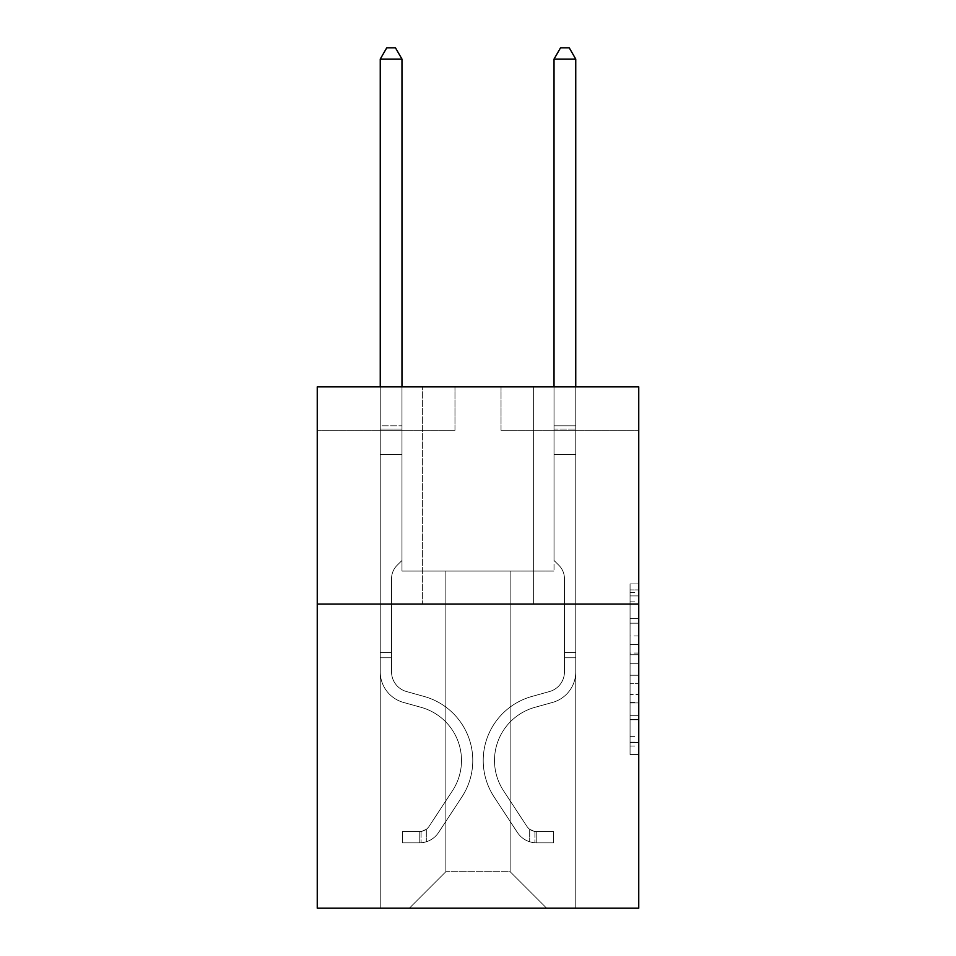 <?xml version="1.0" encoding="UTF-8"?>
<svg xmlns="http://www.w3.org/2000/svg" width="956" height="956" viewBox="0 0 956 956"><rect width="100%" height="100%" fill="white"/><g stroke="black" fill="none" stroke-linecap="round" stroke-linejoin="round"><path stroke-width="0.72" stroke-dasharray="4.78 3.58" d="M630.064 635.991L630.064 663.273L638.751 663.273L638.751 746.015L638.751 592.493L638.751 663.273L630.064 663.273L630.064 589.924L630.064 754.535L630.064 583.961L630.064 742.597L638.751 742.597L630.064 742.597L638.751 742.597L630.064 742.597L630.064 715.303L630.064 754.535L638.751 754.535L638.751 583.961L638.751 742.167L638.751 675.223L630.064 675.223L638.751 675.223L638.751 715.303L638.751 595.899L630.064 595.899L638.751 595.899L638.751 754.535L638.751 592.493L638.751 754.535L630.064 754.535L630.064 583.961L638.751 583.961L638.751 592.493L638.751 583.961L638.751 592.493L638.751 583.961L638.751 589.924L638.751 583.961L630.064 583.961L630.064 595.899L638.751 595.899L630.064 595.899L630.064 635.991L638.751 635.991M533.615 386.845L533.615 604.084L422.385 604.084L533.615 604.084L422.385 604.084L533.615 604.084L533.615 386.845L422.385 386.845L422.385 604.084L422.385 386.845L533.615 386.845M638.751 653.044L638.751 644.511L638.751 653.044L630.064 653.044L630.064 618.711L630.064 719.784L630.064 694.415L638.751 694.415L630.064 694.415L630.064 754.535L638.751 754.535L630.064 754.535L638.751 754.535L630.064 754.535L630.064 583.961L638.751 583.961L630.064 583.961L638.751 583.961L630.064 583.961L630.064 653.044L638.751 653.044M638.751 604.084L638.751 908.2L317.249 908.2L317.249 604.084L638.751 604.084L638.751 386.845L501.028 386.845L638.751 386.845L638.751 430.296L638.751 386.845L317.249 386.845L454.972 386.845L317.249 386.845L317.249 604.084L638.751 604.084L317.249 604.084M510.146 571.067L510.146 871.705L546.641 908.2L575.751 908.2L575.751 430.296L554.026 430.296L575.751 430.296L554.026 430.296L575.751 430.296L554.026 430.296L575.751 430.296L554.026 430.296L575.751 430.296L554.026 430.296L575.751 430.296L554.026 430.296L575.751 430.296L575.751 908.2L575.751 430.296L575.751 908.2L575.751 430.296L575.751 908.2L575.751 430.296L575.751 908.2L575.751 430.296L575.751 908.2L575.751 430.296L575.751 908.2L409.359 908.2L546.641 908.2L510.146 871.705L546.641 908.2L510.146 871.705L546.641 908.2L510.146 871.705L546.641 908.2L510.146 871.705L546.641 908.2L510.146 871.705L546.641 908.2L510.146 871.705L445.855 871.705L445.855 571.067L445.855 871.705L445.855 571.067L445.855 871.705L409.359 908.2L445.855 871.705L409.359 908.2L445.855 871.705L445.855 571.067L510.146 571.067L510.146 871.705L546.641 908.2L510.146 871.705L510.146 571.067L510.146 871.705L510.146 571.067L510.146 871.705L510.146 571.067L510.146 871.705L510.146 571.067L510.146 871.705L510.146 571.067L510.146 871.705L510.146 571.067L401.974 571.067L401.974 430.296L380.249 430.296L380.249 908.2L409.359 908.2L380.249 908.2L409.359 908.2L380.249 908.2L409.359 908.2L380.249 908.2L409.359 908.2L380.249 908.2L409.359 908.2L380.249 908.2L409.359 908.2L380.249 908.2L380.249 430.296L380.249 908.2L380.249 430.296L380.249 908.2L380.249 430.296L380.249 908.2L380.249 430.296L380.249 908.2L380.249 430.296L380.249 908.2L380.249 430.296L401.974 430.296L380.249 430.296L401.974 430.296L380.249 430.296L401.974 430.296L380.249 430.296L401.974 430.296L380.249 430.296L401.974 430.296L380.249 430.296L401.974 430.296L401.974 571.067L401.974 430.296L401.974 571.067L401.974 430.296L401.974 571.067L401.974 430.296L401.974 571.067L401.974 430.296L401.974 571.067L401.974 430.296L401.974 571.067L445.855 571.067L401.974 571.067L445.855 571.067L401.974 571.067L445.855 571.067L401.974 571.067L445.855 571.067L401.974 571.067L445.855 571.067L401.974 571.067L445.855 571.067L445.855 871.705L409.359 908.2L445.855 871.705L445.855 571.067L445.855 871.705L409.359 908.2L445.855 871.705L445.855 571.067L445.855 871.705L409.359 908.2L445.855 871.705L445.855 571.067L445.855 871.705L409.359 908.2L445.855 871.705L445.855 571.067L445.855 871.705L409.359 908.2L445.855 871.705L510.146 871.705L510.146 571.067L554.026 571.067L510.146 571.067M454.972 430.296L317.249 430.296L454.972 430.296L454.972 386.845L454.972 430.296M317.249 430.296L317.249 386.845L317.249 430.296M501.028 430.296L638.751 430.296L501.028 430.296L501.028 386.845L501.028 430.296M554.026 430.296L554.026 571.067L554.026 430.296M630.064 663.273L638.751 663.273L630.064 663.273M630.064 589.924L630.064 583.961L630.064 589.924L638.751 589.924L630.064 589.924M630.064 719.354L630.064 683.743L630.064 719.354L638.751 719.354L630.064 719.354M630.064 683.743L630.064 675.223L638.751 675.223L630.064 675.223L630.064 683.743L638.751 683.743L630.064 683.743M630.064 618.711L630.064 595.899L630.064 618.711L638.751 618.711L630.064 618.711M630.064 583.961L638.751 583.961L630.064 583.961L630.064 592.493L630.064 583.961L638.751 583.961M630.064 754.535L638.751 754.535L630.064 754.535L630.064 746.015L630.064 754.535M380.249 657.776L380.249 59.093L380.249 454.447L380.249 59.093L401.974 59.093L401.974 425.779L401.974 59.093L380.249 59.093L386.762 47.8L395.449 47.8L386.762 47.8L380.249 59.093L380.249 454.447L380.249 59.093L401.974 59.093L395.449 47.8L401.974 59.093L401.974 454.447L380.249 454.447L380.249 429.017L380.249 454.447L401.974 454.447L401.974 560.455L397.075 565.355A18.881 18.881 0 0 0 391.542 578.703A18.881 18.881 0 0 1 397.075 565.355L401.974 560.455L401.974 59.093L380.249 59.093L386.762 47.8L395.449 47.8L386.762 47.8L380.249 59.093L380.249 429.017L380.249 59.093L401.974 59.093L395.449 47.8L401.974 59.093L401.974 454.447L380.249 454.447L380.249 671.865A31.715 31.715 0 0 0 403.444 702.421A31.715 31.715 0 0 1 380.249 671.865L380.249 454.447L401.974 454.447L401.974 560.455L397.075 565.355A18.881 18.881 0 0 0 391.542 578.703A18.881 18.881 0 0 1 397.075 565.355L401.974 560.455L401.974 59.093L380.249 59.093L386.762 47.8L395.449 47.8L386.762 47.8L380.249 59.093L380.249 671.865A31.715 31.715 0 0 0 403.444 702.421A31.715 31.715 0 0 1 380.249 671.865L380.249 454.447L401.974 454.447L401.974 560.455L397.075 565.355A18.881 18.881 0 0 0 391.542 578.703A18.881 18.881 0 0 1 397.075 565.355L401.974 560.455L401.974 454.447L380.249 454.447L380.249 671.865A31.715 31.715 0 0 0 403.444 702.421A31.715 31.715 0 0 1 380.249 671.865L380.249 454.447L401.974 454.447L401.974 429.017L401.974 560.455L397.075 565.355A18.881 18.881 0 0 0 391.542 578.703A18.881 18.881 0 0 1 397.075 565.355L401.974 560.455L401.974 454.447L380.249 454.447L380.249 671.865A31.715 31.715 0 0 0 403.444 702.421L421.13 707.344L403.444 702.421A31.715 31.715 0 0 1 380.249 671.865L380.249 454.447L401.974 454.447L401.974 425.779L401.974 560.455L397.075 565.355A18.881 18.881 0 0 0 391.542 578.703A18.881 18.881 0 0 1 397.075 565.355L401.974 560.455L401.974 454.447L380.249 454.447L380.249 671.865A31.715 31.715 0 0 0 403.444 702.421A31.715 31.715 0 0 1 380.249 671.865L380.249 454.447L401.974 454.447L401.974 59.093L395.449 47.8L401.974 59.093L401.974 560.455L397.075 565.355A18.881 18.881 0 0 0 391.542 578.703A18.881 18.881 0 0 1 397.075 565.355L401.974 560.455L401.974 454.447L380.249 454.447L380.249 671.865L380.249 657.776L391.542 657.776L391.542 652.566L380.249 652.566L391.542 652.566L391.542 671.865L391.542 578.703L391.542 671.865A20.423 20.423 0 0 0 406.479 691.535A20.423 20.423 0 0 1 391.542 671.865L391.542 578.703L391.542 671.865L391.542 652.566L380.249 652.566L391.542 652.566L391.542 671.865A20.423 20.423 0 0 0 406.479 691.535A20.423 20.423 0 0 1 391.542 671.865L391.542 578.703L391.542 671.865A20.423 20.423 0 0 0 406.479 691.535A20.423 20.423 0 0 1 391.542 671.865L391.542 578.703L391.542 671.865L391.542 652.566L380.249 652.566L391.542 652.566L391.542 671.865A20.423 20.423 0 0 0 406.479 691.535L424.165 696.47L406.479 691.535A20.423 20.423 0 0 1 391.542 671.865L391.542 578.703L391.542 671.865A20.423 20.423 0 0 0 406.479 691.535A20.423 20.423 0 0 1 391.542 671.865L391.542 578.703L391.542 671.865L391.542 657.776L380.249 657.776M419.78 842.857A23.028 23.028 0 0 0 438.601 832.461L461.891 796.957A66.478 66.478 0 0 0 424.165 696.47L406.479 691.535A20.423 20.423 0 0 1 391.542 671.865A20.423 20.423 0 0 0 406.479 691.535L424.165 696.47L406.479 691.535A20.423 20.423 0 0 1 391.542 671.865A20.423 20.423 0 0 0 406.479 691.535A20.423 20.423 0 0 1 391.542 671.865A20.423 20.423 0 0 0 406.479 691.535L424.165 696.47A66.478 66.478 0 0 1 461.891 796.957A66.478 66.478 0 0 0 424.165 696.47L406.479 691.535A20.423 20.423 0 0 1 391.542 671.865A20.423 20.423 0 0 0 406.479 691.535L424.165 696.47L406.479 691.535A20.423 20.423 0 0 1 391.542 671.865A20.423 20.423 0 0 0 406.479 691.535A20.423 20.423 0 0 1 391.542 671.865A20.423 20.423 0 0 0 406.479 691.535L424.165 696.47L406.479 691.535A20.423 20.423 0 0 1 391.542 671.865A20.423 20.423 0 0 0 406.479 691.535L424.165 696.47A66.478 66.478 0 0 1 461.891 796.957A66.478 66.478 0 0 0 424.165 696.47L406.479 691.535L424.165 696.47A66.478 66.478 0 0 1 461.891 796.957L438.601 832.461L461.891 796.957A66.478 66.478 0 0 0 424.165 696.47L406.479 691.535L424.165 696.47A66.478 66.478 0 0 1 461.891 796.957A66.478 66.478 0 0 0 424.165 696.47L406.479 691.535L424.165 696.47A66.478 66.478 0 0 1 461.891 796.957A66.478 66.478 0 0 0 424.165 696.47L406.479 691.535L424.165 696.47A66.478 66.478 0 0 1 461.891 796.957L438.601 832.461L461.891 796.957A66.478 66.478 0 0 0 424.165 696.47A66.478 66.478 0 0 1 461.891 796.957A66.478 66.478 0 0 0 424.165 696.47A66.478 66.478 0 0 1 461.891 796.957L438.601 832.461A23.028 23.028 0 0 1 426.304 841.782A23.028 23.028 0 0 0 438.601 832.461L461.891 796.957A66.478 66.478 0 0 0 424.165 696.47A66.478 66.478 0 0 1 461.891 796.957L438.601 832.461L461.891 796.957A66.478 66.478 0 0 0 424.165 696.47A66.478 66.478 0 0 1 461.891 796.957A66.478 66.478 0 0 0 424.165 696.47A66.478 66.478 0 0 1 461.891 796.957L438.601 832.461L461.891 796.957A66.478 66.478 0 0 0 424.165 696.47A66.478 66.478 0 0 1 461.891 796.957L438.601 832.461A23.028 23.028 0 0 1 426.304 841.782C419.6 843.204 419.6 843.204 426.304 841.782C419.6 843.204 419.6 843.204 426.304 841.782A23.028 23.028 0 0 0 438.601 832.461L461.891 796.957L438.601 832.461A23.028 23.028 0 0 1 426.304 841.782C419.6 843.204 419.6 843.204 426.304 841.782C419.6 843.204 419.6 843.204 426.304 841.782A23.028 23.028 0 0 0 438.601 832.461L461.891 796.957L438.601 832.461A23.028 23.028 0 0 1 426.304 841.782C419.6 843.204 419.6 843.204 426.304 841.782C419.6 843.204 419.6 843.204 426.304 841.782A23.028 23.028 0 0 0 438.601 832.461L461.891 796.957L438.601 832.461A23.028 23.028 0 0 1 426.304 841.782C419.6 843.204 419.6 843.204 426.304 841.782C419.6 843.204 419.6 843.204 426.304 841.782A23.028 23.028 0 0 0 438.601 832.461L461.891 796.957L438.601 832.461A23.028 23.028 0 0 1 426.304 841.782C419.6 843.204 419.6 843.204 426.304 841.782C419.6 843.204 419.6 843.204 426.304 841.782A23.028 23.028 0 0 0 438.601 832.461A23.028 23.028 0 0 1 419.78 842.857L419.78 831.553A11.735 11.735 0 0 0 429.16 826.271L452.451 790.767A55.173 55.173 0 0 0 421.13 707.344L403.444 702.421A31.715 31.715 0 0 1 380.249 671.865A31.715 31.715 0 0 0 403.444 702.421L421.13 707.344A55.173 55.173 0 0 1 452.451 790.767A55.173 55.173 0 0 0 421.13 707.344L403.444 702.421A31.715 31.715 0 0 1 380.249 671.865A31.715 31.715 0 0 0 403.444 702.421A31.715 31.715 0 0 1 380.249 671.865A31.715 31.715 0 0 0 403.444 702.421L421.13 707.344L403.444 702.421A31.715 31.715 0 0 1 380.249 671.865A31.715 31.715 0 0 0 403.444 702.421L421.13 707.344L403.444 702.421A31.715 31.715 0 0 1 380.249 671.865A31.715 31.715 0 0 0 403.444 702.421A31.715 31.715 0 0 1 380.249 671.865A31.715 31.715 0 0 0 403.444 702.421L421.13 707.344A55.173 55.173 0 0 1 452.451 790.767A55.173 55.173 0 0 0 421.13 707.344L403.444 702.421A31.715 31.715 0 0 1 380.249 671.865A31.715 31.715 0 0 0 403.444 702.421L421.13 707.344A55.173 55.173 0 0 1 452.451 790.767L429.16 826.271L452.451 790.767A55.173 55.173 0 0 0 421.13 707.344L403.444 702.421L421.13 707.344A55.173 55.173 0 0 1 452.451 790.767A55.173 55.173 0 0 0 421.13 707.344L403.444 702.421L421.13 707.344A55.173 55.173 0 0 1 452.451 790.767A55.173 55.173 0 0 0 421.13 707.344L403.444 702.421L421.13 707.344A55.173 55.173 0 0 1 452.451 790.767L429.16 826.271L452.451 790.767A55.173 55.173 0 0 0 421.13 707.344A55.173 55.173 0 0 1 452.451 790.767A55.173 55.173 0 0 0 421.13 707.344A55.173 55.173 0 0 1 452.451 790.767L429.16 826.271A11.735 11.735 0 0 1 426.304 829.282C419.72 832.306 419.72 832.306 426.304 829.282C419.72 832.306 419.72 832.306 426.304 829.282A11.735 11.735 0 0 0 429.16 826.271L452.451 790.767A55.173 55.173 0 0 0 421.13 707.344A55.173 55.173 0 0 1 452.451 790.767L429.16 826.271L452.451 790.767A55.173 55.173 0 0 0 421.13 707.344A55.173 55.173 0 0 1 452.451 790.767A55.173 55.173 0 0 0 421.13 707.344A55.173 55.173 0 0 1 452.451 790.767L429.16 826.271L452.451 790.767A55.173 55.173 0 0 0 421.13 707.344A55.173 55.173 0 0 1 452.451 790.767L429.16 826.271A11.735 11.735 0 0 1 426.304 829.282C419.72 832.306 419.72 832.306 426.304 829.282C419.72 832.306 419.72 832.306 426.304 829.282A11.735 11.735 0 0 0 429.16 826.271L452.451 790.767L429.16 826.271A11.735 11.735 0 0 1 426.304 829.282C419.72 832.306 419.72 832.306 426.304 829.282C419.72 832.306 419.72 832.306 426.304 829.282A11.735 11.735 0 0 0 429.16 826.271L452.451 790.767L429.16 826.271A11.735 11.735 0 0 1 426.304 829.282C419.72 832.306 419.72 832.306 426.304 829.282C419.72 832.306 419.72 832.306 426.304 829.282A11.735 11.735 0 0 0 429.16 826.271L452.451 790.767L429.16 826.271A11.735 11.735 0 0 1 426.304 829.282C419.72 832.306 419.72 832.306 426.304 829.282C419.72 832.306 419.72 832.306 426.304 829.282A11.735 11.735 0 0 0 429.16 826.271L452.451 790.767L429.16 826.271A11.735 11.735 0 0 1 426.304 829.282C419.72 832.306 419.72 832.306 426.304 829.282C419.72 832.306 419.72 832.306 426.304 829.282A11.735 11.735 0 0 0 429.16 826.271A11.735 11.735 0 0 1 419.78 831.553L419.78 842.857L402.404 842.857L419.78 842.857A23.028 23.028 0 0 0 438.601 832.461A23.028 23.028 0 0 1 419.78 842.857L419.78 831.553L402.404 831.565L419.78 831.553A11.735 11.735 0 0 0 429.16 826.271A11.735 11.735 0 0 1 419.78 831.553L419.78 842.857L402.404 842.857L402.404 831.565L402.404 842.857L419.78 842.857A23.028 23.028 0 0 0 438.601 832.461A23.028 23.028 0 0 1 419.78 842.857L419.78 831.553L402.404 831.565L419.78 831.553A11.735 11.735 0 0 0 429.16 826.271A11.735 11.735 0 0 1 419.78 831.553L419.78 842.857L402.404 842.857L402.404 831.565L402.404 842.857L419.78 842.857A23.028 23.028 0 0 0 438.601 832.461A23.028 23.028 0 0 1 419.78 842.857L419.78 831.553L402.404 831.565L419.78 831.553A11.735 11.735 0 0 0 429.16 826.271A11.735 11.735 0 0 1 419.78 831.553L419.78 842.857L402.404 842.857L402.404 831.565L402.404 842.857L419.78 842.857A23.028 23.028 0 0 0 438.601 832.461A23.028 23.028 0 0 1 419.78 842.857L419.78 831.553L402.404 831.565L419.78 831.553A11.735 11.735 0 0 0 429.16 826.271A11.735 11.735 0 0 1 419.78 831.553L419.78 842.857L402.404 842.857L402.404 831.565L402.404 842.857L419.78 842.857A23.028 23.028 0 0 0 438.601 832.461A23.028 23.028 0 0 1 419.78 842.857L419.78 831.553L402.404 831.565L419.78 831.553A11.735 11.735 0 0 0 429.16 826.271A11.735 11.735 0 0 1 419.78 831.553L419.78 842.857L402.404 842.857L402.404 831.565L402.404 842.857L419.78 842.857M575.751 657.776L575.751 59.093L575.751 454.447L575.751 59.093L554.026 59.093L554.026 425.779L554.026 59.093L575.751 59.093L569.238 47.8L560.551 47.8L569.238 47.8L575.751 59.093L575.751 454.447L575.751 59.093L554.026 59.093L560.551 47.8L554.026 59.093L554.026 454.447L575.751 454.447L575.751 429.017L575.751 454.447L554.026 454.447L554.026 560.455L558.925 565.355A18.881 18.881 0 0 1 564.458 578.703A18.881 18.881 0 0 0 558.925 565.355L554.026 560.455L554.026 59.093L575.751 59.093L569.238 47.8L560.551 47.8L569.238 47.8L575.751 59.093L575.751 429.017L575.751 59.093L554.026 59.093L560.551 47.8L554.026 59.093L554.026 454.447L575.751 454.447L575.751 671.865A31.715 31.715 0 0 1 552.556 702.421A31.715 31.715 0 0 0 575.751 671.865L575.751 454.447L554.026 454.447L554.026 560.455L558.925 565.355A18.881 18.881 0 0 1 564.458 578.703A18.881 18.881 0 0 0 558.925 565.355L554.026 560.455L554.026 59.093L575.751 59.093L569.238 47.8L560.551 47.8L569.238 47.8L575.751 59.093L575.751 671.865A31.715 31.715 0 0 1 552.556 702.421A31.715 31.715 0 0 0 575.751 671.865L575.751 454.447L554.026 454.447L554.026 560.455L558.925 565.355A18.881 18.881 0 0 1 564.458 578.703A18.881 18.881 0 0 0 558.925 565.355L554.026 560.455L554.026 454.447L575.751 454.447L575.751 671.865A31.715 31.715 0 0 1 552.556 702.421A31.715 31.715 0 0 0 575.751 671.865L575.751 454.447L554.026 454.447L554.026 429.017L554.026 560.455L558.925 565.355A18.881 18.881 0 0 1 564.458 578.703A18.881 18.881 0 0 0 558.925 565.355L554.026 560.455L554.026 454.447L575.751 454.447L575.751 671.865A31.715 31.715 0 0 1 552.556 702.421L534.87 707.344L552.556 702.421A31.715 31.715 0 0 0 575.751 671.865L575.751 454.447L554.026 454.447L554.026 425.779L554.026 560.455L558.925 565.355A18.881 18.881 0 0 1 564.458 578.703A18.881 18.881 0 0 0 558.925 565.355L554.026 560.455L554.026 454.447L575.751 454.447L575.751 671.865A31.715 31.715 0 0 1 552.556 702.421A31.715 31.715 0 0 0 575.751 671.865L575.751 454.447L554.026 454.447L554.026 59.093L560.551 47.8L554.026 59.093L554.026 560.455L558.925 565.355A18.881 18.881 0 0 1 564.458 578.703A18.881 18.881 0 0 0 558.925 565.355L554.026 560.455L554.026 454.447L575.751 454.447L575.751 671.865L575.751 657.776L564.458 657.776L564.458 652.566L575.751 652.566L564.458 652.566L564.458 671.865L564.458 578.703L564.458 671.865A20.423 20.423 0 0 1 549.521 691.535A20.423 20.423 0 0 0 564.458 671.865L564.458 578.703L564.458 671.865L564.458 652.566L575.751 652.566L564.458 652.566L564.458 671.865A20.423 20.423 0 0 1 549.521 691.535A20.423 20.423 0 0 0 564.458 671.865L564.458 578.703L564.458 671.865A20.423 20.423 0 0 1 549.521 691.535A20.423 20.423 0 0 0 564.458 671.865L564.458 578.703L564.458 671.865L564.458 652.566L575.751 652.566L564.458 652.566L564.458 671.865A20.423 20.423 0 0 1 549.521 691.535L531.835 696.47L549.521 691.535A20.423 20.423 0 0 0 564.458 671.865L564.458 578.703L564.458 671.865A20.423 20.423 0 0 1 549.521 691.535A20.423 20.423 0 0 0 564.458 671.865L564.458 578.703L564.458 671.865L564.458 657.776L575.751 657.776M536.22 842.857A23.028 23.028 0 0 1 517.399 832.461L494.109 796.957A66.478 66.478 0 0 1 531.835 696.47L549.521 691.535A20.423 20.423 0 0 0 564.458 671.865A20.423 20.423 0 0 1 549.521 691.535L531.835 696.47L549.521 691.535A20.423 20.423 0 0 0 564.458 671.865A20.423 20.423 0 0 1 549.521 691.535A20.423 20.423 0 0 0 564.458 671.865A20.423 20.423 0 0 1 549.521 691.535L531.835 696.47A66.478 66.478 0 0 0 494.109 796.957A66.478 66.478 0 0 1 531.835 696.47L549.521 691.535A20.423 20.423 0 0 0 564.458 671.865A20.423 20.423 0 0 1 549.521 691.535L531.835 696.47L549.521 691.535A20.423 20.423 0 0 0 564.458 671.865A20.423 20.423 0 0 1 549.521 691.535A20.423 20.423 0 0 0 564.458 671.865A20.423 20.423 0 0 1 549.521 691.535L531.835 696.47L549.521 691.535A20.423 20.423 0 0 0 564.458 671.865A20.423 20.423 0 0 1 549.521 691.535L531.835 696.47A66.478 66.478 0 0 0 494.109 796.957A66.478 66.478 0 0 1 531.835 696.47L549.521 691.535L531.835 696.47A66.478 66.478 0 0 0 494.109 796.957L517.399 832.461L494.109 796.957A66.478 66.478 0 0 1 531.835 696.47L549.521 691.535L531.835 696.47A66.478 66.478 0 0 0 494.109 796.957A66.478 66.478 0 0 1 531.835 696.47L549.521 691.535L531.835 696.47A66.478 66.478 0 0 0 494.109 796.957A66.478 66.478 0 0 1 531.835 696.47L549.521 691.535L531.835 696.47A66.478 66.478 0 0 0 494.109 796.957L517.399 832.461L494.109 796.957A66.478 66.478 0 0 1 531.835 696.47A66.478 66.478 0 0 0 494.109 796.957A66.478 66.478 0 0 1 531.835 696.47A66.478 66.478 0 0 0 494.109 796.957L517.399 832.461A23.028 23.028 0 0 0 529.696 841.782A23.028 23.028 0 0 1 517.399 832.461L494.109 796.957A66.478 66.478 0 0 1 531.835 696.47A66.478 66.478 0 0 0 494.109 796.957L517.399 832.461L494.109 796.957A66.478 66.478 0 0 1 531.835 696.47A66.478 66.478 0 0 0 494.109 796.957A66.478 66.478 0 0 1 531.835 696.47A66.478 66.478 0 0 0 494.109 796.957L517.399 832.461L494.109 796.957A66.478 66.478 0 0 1 531.835 696.47A66.478 66.478 0 0 0 494.109 796.957L517.399 832.461A23.028 23.028 0 0 0 529.696 841.782C536.4 843.204 536.4 843.204 529.696 841.782C536.4 843.204 536.4 843.204 529.696 841.782A23.028 23.028 0 0 1 517.399 832.461L494.109 796.957L517.399 832.461A23.028 23.028 0 0 0 529.696 841.782C536.4 843.204 536.4 843.204 529.696 841.782C536.4 843.204 536.4 843.204 529.696 841.782A23.028 23.028 0 0 1 517.399 832.461L494.109 796.957L517.399 832.461A23.028 23.028 0 0 0 529.696 841.782C536.4 843.204 536.4 843.204 529.696 841.782C536.4 843.204 536.4 843.204 529.696 841.782A23.028 23.028 0 0 1 517.399 832.461L494.109 796.957L517.399 832.461A23.028 23.028 0 0 0 529.696 841.782C536.4 843.204 536.4 843.204 529.696 841.782C536.4 843.204 536.4 843.204 529.696 841.782A23.028 23.028 0 0 1 517.399 832.461L494.109 796.957L517.399 832.461A23.028 23.028 0 0 0 529.696 841.782C536.4 843.204 536.4 843.204 529.696 841.782C536.4 843.204 536.4 843.204 529.696 841.782A23.028 23.028 0 0 1 517.399 832.461A23.028 23.028 0 0 0 536.22 842.857L536.22 831.553A11.735 11.735 0 0 1 526.84 826.271L503.549 790.767A55.173 55.173 0 0 1 534.87 707.344L552.556 702.421A31.715 31.715 0 0 0 575.751 671.865A31.715 31.715 0 0 1 552.556 702.421L534.87 707.344A55.173 55.173 0 0 0 503.549 790.767A55.173 55.173 0 0 1 534.87 707.344L552.556 702.421A31.715 31.715 0 0 0 575.751 671.865A31.715 31.715 0 0 1 552.556 702.421A31.715 31.715 0 0 0 575.751 671.865A31.715 31.715 0 0 1 552.556 702.421L534.87 707.344L552.556 702.421A31.715 31.715 0 0 0 575.751 671.865A31.715 31.715 0 0 1 552.556 702.421L534.87 707.344L552.556 702.421A31.715 31.715 0 0 0 575.751 671.865A31.715 31.715 0 0 1 552.556 702.421A31.715 31.715 0 0 0 575.751 671.865A31.715 31.715 0 0 1 552.556 702.421L534.87 707.344A55.173 55.173 0 0 0 503.549 790.767A55.173 55.173 0 0 1 534.87 707.344L552.556 702.421A31.715 31.715 0 0 0 575.751 671.865A31.715 31.715 0 0 1 552.556 702.421L534.87 707.344A55.173 55.173 0 0 0 503.549 790.767L526.84 826.271L503.549 790.767A55.173 55.173 0 0 1 534.87 707.344L552.556 702.421L534.87 707.344A55.173 55.173 0 0 0 503.549 790.767A55.173 55.173 0 0 1 534.87 707.344L552.556 702.421L534.87 707.344A55.173 55.173 0 0 0 503.549 790.767A55.173 55.173 0 0 1 534.87 707.344L552.556 702.421L534.87 707.344A55.173 55.173 0 0 0 503.549 790.767L526.84 826.271L503.549 790.767A55.173 55.173 0 0 1 534.87 707.344A55.173 55.173 0 0 0 503.549 790.767A55.173 55.173 0 0 1 534.87 707.344A55.173 55.173 0 0 0 503.549 790.767L526.84 826.271A11.735 11.735 0 0 0 529.696 829.282C536.28 832.306 536.28 832.306 529.696 829.282C536.28 832.306 536.28 832.306 529.696 829.282A11.735 11.735 0 0 1 526.84 826.271L503.549 790.767A55.173 55.173 0 0 1 534.87 707.344A55.173 55.173 0 0 0 503.549 790.767L526.84 826.271L503.549 790.767A55.173 55.173 0 0 1 534.87 707.344A55.173 55.173 0 0 0 503.549 790.767A55.173 55.173 0 0 1 534.87 707.344A55.173 55.173 0 0 0 503.549 790.767L526.84 826.271L503.549 790.767A55.173 55.173 0 0 1 534.87 707.344A55.173 55.173 0 0 0 503.549 790.767L526.84 826.271A11.735 11.735 0 0 0 529.696 829.282C536.28 832.306 536.28 832.306 529.696 829.282C536.28 832.306 536.28 832.306 529.696 829.282A11.735 11.735 0 0 1 526.84 826.271L503.549 790.767L526.84 826.271A11.735 11.735 0 0 0 529.696 829.282C536.28 832.306 536.28 832.306 529.696 829.282C536.28 832.306 536.28 832.306 529.696 829.282A11.735 11.735 0 0 1 526.84 826.271L503.549 790.767L526.84 826.271A11.735 11.735 0 0 0 529.696 829.282C536.28 832.306 536.28 832.306 529.696 829.282C536.28 832.306 536.28 832.306 529.696 829.282A11.735 11.735 0 0 1 526.84 826.271L503.549 790.767L526.84 826.271A11.735 11.735 0 0 0 529.696 829.282C536.28 832.306 536.28 832.306 529.696 829.282C536.28 832.306 536.28 832.306 529.696 829.282A11.735 11.735 0 0 1 526.84 826.271L503.549 790.767L526.84 826.271A11.735 11.735 0 0 0 529.696 829.282C536.28 832.306 536.28 832.306 529.696 829.282C536.28 832.306 536.28 832.306 529.696 829.282A11.735 11.735 0 0 1 526.84 826.271A11.735 11.735 0 0 0 536.22 831.553L536.22 842.857L553.596 842.857L536.22 842.857A23.028 23.028 0 0 1 517.399 832.461A23.028 23.028 0 0 0 536.22 842.857L536.22 831.553L553.596 831.565L536.22 831.553A11.735 11.735 0 0 1 526.84 826.271A11.735 11.735 0 0 0 536.22 831.553L536.22 842.857L553.596 842.857L553.596 831.565L553.596 842.857L536.22 842.857A23.028 23.028 0 0 1 517.399 832.461A23.028 23.028 0 0 0 536.22 842.857L536.22 831.553L553.596 831.565L536.22 831.553A11.735 11.735 0 0 1 526.84 826.271A11.735 11.735 0 0 0 536.22 831.553L536.22 842.857L553.596 842.857L553.596 831.565L553.596 842.857L536.22 842.857A23.028 23.028 0 0 1 517.399 832.461A23.028 23.028 0 0 0 536.22 842.857L536.22 831.553L553.596 831.565L536.22 831.553A11.735 11.735 0 0 1 526.84 826.271A11.735 11.735 0 0 0 536.22 831.553L536.22 842.857L553.596 842.857L553.596 831.565L553.596 842.857L536.22 842.857A23.028 23.028 0 0 1 517.399 832.461A23.028 23.028 0 0 0 536.22 842.857L536.22 831.553L553.596 831.565L536.22 831.553A11.735 11.735 0 0 1 526.84 826.271A11.735 11.735 0 0 0 536.22 831.553L536.22 842.857L553.596 842.857L553.596 831.565L553.596 842.857L536.22 842.857A23.028 23.028 0 0 1 517.399 832.461A23.028 23.028 0 0 0 536.22 842.857L536.22 831.553L553.596 831.565L536.22 831.553A11.735 11.735 0 0 1 526.84 826.271A11.735 11.735 0 0 0 536.22 831.553L536.22 842.857L553.596 842.857L553.596 831.565L553.596 842.857L536.22 842.857M380.249 386.845L380.249 59.093L401.974 59.093L380.249 59.093L386.762 47.8L395.449 47.8L386.762 47.8L380.249 59.093L380.249 425.779L380.249 59.093L401.974 59.093L395.449 47.8L401.974 59.093L401.974 425.779L401.974 59.093L380.249 59.093L386.762 47.8L395.449 47.8L386.762 47.8L380.249 59.093L401.974 59.093L395.449 47.8L401.974 59.093L401.974 386.845M554.026 386.845L554.026 425.779L575.751 425.779L554.026 425.779L575.751 425.779L554.026 425.779L575.751 425.779L554.026 425.779L575.751 425.779L554.026 425.779L575.751 425.779L554.026 425.779L575.751 425.779L554.026 425.779L554.026 429.017L554.026 59.093L560.551 47.8L554.026 59.093L575.751 59.093L554.026 59.093L575.751 59.093L569.238 47.8L560.551 47.8L569.238 47.8L575.751 59.093L575.751 425.779L575.751 59.093L554.026 59.093L560.551 47.8L554.026 59.093L554.026 425.779L554.026 59.093L575.751 59.093L569.238 47.8L560.551 47.8L569.238 47.8L575.751 59.093L575.751 386.845M402.404 831.565L419.349 831.565L402.404 831.565L402.404 842.857L402.404 831.565M380.249 425.779L380.249 429.017L380.249 425.779L401.974 425.779L380.249 425.779M426.304 841.782C419.6 843.204 419.6 843.204 426.304 841.782C419.6 843.204 419.6 843.204 426.304 841.782L426.304 829.282L426.304 841.782M401.974 59.093L395.449 47.8L386.762 47.8L380.249 59.093M553.596 831.565L536.651 831.565L553.596 831.565L553.596 842.857L553.596 831.565M529.696 841.782C536.4 843.204 536.4 843.204 529.696 841.782C536.4 843.204 536.4 843.204 529.696 841.782L529.696 829.282L529.696 841.782M554.026 429.017L554.026 454.447L554.026 429.017L575.751 429.017L554.026 429.017M575.751 59.093L569.238 47.8L560.551 47.8L554.026 59.093M630.064 715.303L638.751 715.303L630.064 715.303M630.064 702.517L638.751 702.517M630.064 623.192L638.751 623.192L630.064 623.192M630.064 592.493L638.751 592.493M630.064 746.015L638.751 746.015M630.064 736.622L638.751 736.622M630.064 601.874L638.751 601.874M630.064 654.752L638.751 654.752L630.064 654.752M630.064 702.935L638.751 702.935L630.064 702.935M630.064 719.784L638.751 719.784L630.064 719.784M630.064 644.511L638.751 644.511L630.064 644.511M380.249 429.017L401.974 429.017L380.249 429.017M630.064 742.167L638.751 742.167M630.064 742.597L638.751 742.597M630.064 595.899L638.751 595.899M421.082 831.433L421.082 842.798L421.082 831.433M534.918 831.433L534.918 842.798L534.918 831.433"/><path stroke-width="1.43" d="M638.751 604.084L638.751 908.2L317.249 908.2L317.249 386.845L638.751 386.845L638.751 604.084L317.249 604.084M401.974 386.845L401.974 59.093L380.249 59.093L380.249 386.845M380.249 59.093L386.762 47.8L395.449 47.8L401.974 59.093M575.751 386.845L575.751 59.093L554.026 59.093L554.026 386.845M554.026 59.093L560.551 47.8L569.238 47.8L575.751 59.093"/></g></svg>
